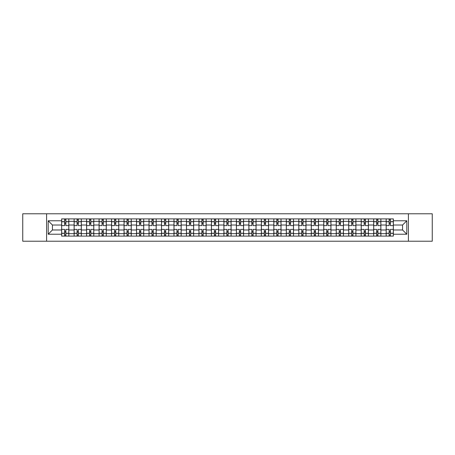 <?xml version="1.0" encoding="UTF-8"?>
<svg xmlns="http://www.w3.org/2000/svg" width="455" height="455" viewBox="0 0 455 455"><rect width="100%" height="100%" fill="white"/><g stroke="black" fill="none" stroke-linecap="round" stroke-linejoin="round"><path stroke-width="0.68" d="M408.408 241.224L432.25 241.224L432.25 213.776L22.75 213.776L22.75 241.224L408.408 241.224L408.408 213.776M74.119 236.1L74.119 221.34L68.836 221.34L68.836 236.1M68.836 221.34L68.836 218.9M74.119 221.34L74.119 218.9M81.32 218.9L81.32 236.1M86.598 236.1L86.598 218.9M93.798 218.9L93.798 236.1M99.082 236.1L99.082 218.9M106.282 218.9L106.282 236.1M111.56 236.1L111.56 218.9M118.766 218.9L118.766 236.1M124.044 236.1L124.044 218.9M131.245 218.9L131.245 236.1M136.528 236.1L136.528 218.9M143.729 218.9L143.729 236.1M149.007 236.1L149.007 218.9M156.207 218.9L156.207 236.1M161.491 236.1L161.491 218.9M168.691 218.9L168.691 236.1M173.975 236.1L173.975 218.9M181.175 218.9L181.175 236.1M186.453 236.1L186.453 218.9M193.654 218.9L193.654 236.1M198.937 236.1L198.937 218.9M206.138 218.9L206.138 236.1M211.416 236.1L211.416 218.9M218.616 218.9L218.616 236.1M223.9 236.1L223.9 218.9M231.1 218.9L231.1 236.1M236.384 236.1L236.384 218.9M243.584 218.9L243.584 236.1M248.862 236.1L248.862 218.9M256.063 218.9L256.063 236.1M261.346 236.1L261.346 218.9M268.547 218.9L268.547 236.1M273.825 236.1L273.825 218.9M281.025 218.9L281.025 236.1M286.309 236.1L286.309 218.9M293.509 218.9L293.509 236.1M298.793 236.1L298.793 218.9M305.993 218.9L305.993 236.1M311.271 236.1L311.271 218.9M318.472 218.9L318.472 236.1M323.755 236.1L323.755 218.9M330.956 218.9L330.956 236.1M336.234 236.1L336.234 218.9M343.44 218.9L343.44 236.1M348.718 236.1L348.718 218.9M355.918 218.9L355.918 236.1M361.202 236.1L361.202 218.9M368.402 218.9L368.402 236.1M373.68 236.1L373.68 218.9M380.88 218.9L380.88 236.1M386.164 236.1L386.164 218.9M386.164 229.98L380.88 229.98M373.68 229.98L368.402 229.98M361.202 229.98L355.918 229.98M348.718 229.98L343.44 229.98M336.234 229.98L330.956 229.98M323.755 229.98L318.472 229.98M311.271 229.98L305.993 229.98M298.793 229.98L293.509 229.98M286.309 229.98L281.025 229.98M273.825 229.98L268.547 229.98M261.346 229.98L256.063 229.98M248.862 229.98L243.584 229.98M236.384 229.98L231.1 229.98M223.9 229.98L218.616 229.98M211.416 229.98L206.138 229.98M198.937 229.98L193.654 229.98M186.453 229.98L181.175 229.98M173.975 229.98L168.691 229.98M161.491 229.98L156.207 229.98M149.007 229.98L143.729 229.98M136.528 229.98L131.245 229.98M124.044 229.98L118.766 229.98M111.56 229.98L106.282 229.98M99.082 229.98L93.798 229.98M86.598 229.98L81.32 229.98M74.119 229.98L68.836 229.98M386.164 225.02L380.88 225.02M373.68 225.02L368.402 225.02M361.202 225.02L355.918 225.02M348.718 225.02L343.44 225.02M336.234 225.02L330.956 225.02M323.755 225.02L318.472 225.02M311.271 225.02L305.993 225.02M298.793 225.02L293.509 225.02M286.309 225.02L281.025 225.02M273.825 225.02L268.547 225.02M261.346 225.02L256.063 225.02M248.862 225.02L243.584 225.02M236.384 225.02L231.1 225.02M223.9 225.02L218.616 225.02M211.416 225.02L206.138 225.02M198.937 225.02L193.654 225.02M186.453 225.02L181.175 225.02M173.975 225.02L168.691 225.02M161.491 225.02L156.207 225.02M149.007 225.02L143.729 225.02M136.528 225.02L131.245 225.02M124.044 225.02L118.766 225.02M111.56 225.02L106.282 225.02M99.082 225.02L93.798 225.02M86.598 225.02L81.32 225.02M74.119 225.02L68.836 225.02M52.433 229.98L61.635 229.98L61.635 225.02L52.433 225.02L52.433 229.98L48.196 234.223L48.196 220.777L61.635 220.777L61.635 225.02M393.365 225.02L393.365 229.98L402.567 229.98L402.567 225.02L393.365 225.02L393.365 218.9L61.635 218.9L61.635 220.777M393.365 220.777L406.804 220.777L406.804 234.223L393.365 234.223L393.365 229.98M61.635 229.98L61.635 236.1L393.365 236.1L393.365 234.223M61.635 234.223L48.196 234.223M46.592 241.224L46.592 213.776M65.878 234.899L64.599 234.899M64.599 220.101L65.878 220.101M78.357 234.899L77.077 234.899M77.077 220.101L78.357 220.101M90.841 234.899L89.561 234.899M89.561 220.101L90.841 220.101M103.319 234.899L102.039 234.899M102.039 220.101L103.319 220.101M115.803 234.899L114.523 234.899M114.523 220.101L115.803 220.101M128.287 234.899L127.008 234.899M127.008 220.101L128.287 220.101M140.766 234.899L139.486 234.899M139.486 220.101L140.766 220.101M153.25 234.899L151.97 234.899M151.97 220.101L153.25 220.101M165.734 234.899L164.448 234.899M164.448 220.101L165.734 220.101M178.212 234.899L176.932 234.899M176.932 220.101L178.212 220.101M190.696 234.899L189.417 234.899M189.417 220.101L190.696 220.101M203.175 234.899L201.895 234.899M201.895 220.101L203.175 220.101M215.659 234.899L214.379 234.899M214.379 220.101L215.659 220.101M228.143 234.899L226.857 234.899M226.857 220.101L228.143 220.101M240.621 234.899L239.341 234.899M239.341 220.101L240.621 220.101M253.105 234.899L251.825 234.899M251.825 220.101L253.105 220.101M265.583 234.899L264.304 234.899M264.304 220.101L265.583 220.101M278.068 234.899L276.788 234.899M276.788 220.101L278.068 220.101M290.552 234.899L289.266 234.899M289.266 220.101L290.552 220.101M303.03 234.899L301.75 234.899M301.75 220.101L303.03 220.101M315.514 234.899L314.234 234.899M314.234 220.101L315.514 220.101M327.992 234.899L326.713 234.899M326.713 220.101L327.992 220.101M340.476 234.899L339.197 234.899M339.197 220.101L340.476 220.101M352.961 234.899L351.681 234.899M351.681 220.101L352.961 220.101M365.439 234.899L364.159 234.899M364.159 220.101L365.439 220.101M377.923 234.899L376.643 234.899M376.643 220.101L377.923 220.101M390.401 234.899L389.122 234.899M389.122 220.101L390.401 220.101M48.196 220.777L52.433 225.02M402.567 229.98L406.804 234.223M402.567 225.02L406.804 220.777M68.796 236.1L68.796 225.617L65.878 225.617L65.878 218.9M64.599 218.9L64.599 225.617L61.675 225.617L61.675 218.9M68.796 225.617L68.796 218.9M61.675 236.1L61.675 229.383L64.599 229.383L64.599 236.1M65.878 236.1L65.878 229.383L68.796 229.383M64.599 223.86L65.878 223.86M61.675 229.383L61.675 225.617M65.878 231.14L64.599 231.14M65.878 235.059L64.599 235.059M64.599 232.181L65.878 232.181M65.878 222.819L64.599 222.819M64.599 219.941L65.878 219.941M81.28 236.1L81.28 225.617L78.357 225.617L78.357 218.9M77.077 218.9L77.077 225.617L74.159 225.617L74.159 218.9M81.28 225.617L81.28 218.9M74.159 236.1L74.159 229.383L77.077 229.383L77.077 236.1M78.357 236.1L78.357 229.383L81.28 229.383M77.077 223.86L78.357 223.86M74.159 229.383L74.159 225.617M78.357 231.14L77.077 231.14M78.357 235.059L77.077 235.059M77.077 232.181L78.357 232.181M78.357 222.819L77.077 222.819M77.077 219.941L78.357 219.941M93.758 236.1L93.758 225.617L90.841 225.617L90.841 218.9M89.561 218.9L89.561 225.617L86.638 225.617L86.638 218.9M93.758 225.617L93.758 218.9M86.638 236.1L86.638 229.383L89.561 229.383L89.561 236.1M90.841 236.1L90.841 229.383L93.758 229.383M89.561 223.86L90.841 223.86M86.638 229.383L86.638 225.617M90.841 231.14L89.561 231.14M90.841 235.059L89.561 235.059M89.561 232.181L90.841 232.181M90.841 222.819L89.561 222.819M89.561 219.941L90.841 219.941M106.243 236.1L106.243 225.617L103.319 225.617L103.319 218.9M102.039 218.9L102.039 225.617L99.122 225.617L99.122 218.9M106.243 225.617L106.243 218.9M99.122 236.1L99.122 229.383L102.039 229.383L102.039 236.1M103.319 236.1L103.319 229.383L106.243 229.383M102.039 223.86L103.319 223.86M99.122 229.383L99.122 225.617M103.319 231.14L102.039 231.14M103.319 235.059L102.039 235.059M102.039 232.181L103.319 232.181M103.319 222.819L102.039 222.819M102.039 219.941L103.319 219.941M118.727 236.1L118.727 225.617L115.803 225.617L115.803 218.9M114.523 218.9L114.523 225.617L111.606 225.617L111.606 218.9M118.727 225.617L118.727 218.9M111.606 236.1L111.606 229.383L114.523 229.383L114.523 236.1M115.803 236.1L115.803 229.383L118.727 229.383M114.523 223.86L115.803 223.86M111.606 229.383L111.606 225.617M115.803 231.14L114.523 231.14M115.803 235.059L114.523 235.059M114.523 232.181L115.803 232.181M115.803 222.819L114.523 222.819M114.523 219.941L115.803 219.941M131.205 236.1L131.205 225.617L128.287 225.617L128.287 218.9M127.008 218.9L127.008 225.617L124.084 225.617L124.084 218.9M131.205 225.617L131.205 218.9M124.084 236.1L124.084 229.383L127.008 229.383L127.008 236.1M128.287 236.1L128.287 229.383L131.205 229.383M127.008 223.86L128.287 223.86M124.084 229.383L124.084 225.617M128.287 231.14L127.008 231.14M128.287 235.059L127.008 235.059M127.008 232.181L128.287 232.181M128.287 222.819L127.008 222.819M127.008 219.941L128.287 219.941M143.689 236.1L143.689 225.617L140.766 225.617L140.766 218.9M139.486 218.9L139.486 225.617L136.568 225.617L136.568 218.9M143.689 225.617L143.689 218.9M136.568 236.1L136.568 229.383L139.486 229.383L139.486 236.1M140.766 236.1L140.766 229.383L143.689 229.383M139.486 223.86L140.766 223.86M136.568 229.383L136.568 225.617M140.766 231.14L139.486 231.14M140.766 235.059L139.486 235.059M139.486 232.181L140.766 232.181M140.766 222.819L139.486 222.819M139.486 219.941L140.766 219.941M156.167 236.1L156.167 225.617L153.25 225.617L153.25 218.9M151.97 218.9L151.97 225.617L149.047 225.617L149.047 218.9M156.167 225.617L156.167 218.9M149.047 236.1L149.047 229.383L151.97 229.383L151.97 236.1M153.25 236.1L153.25 229.383L156.167 229.383M151.97 223.86L153.25 223.86M149.047 229.383L149.047 225.617M153.25 231.14L151.97 231.14M153.25 235.059L151.97 235.059M151.97 232.181L153.25 232.181M153.25 222.819L151.97 222.819M151.97 219.941L153.25 219.941M168.651 236.1L168.651 225.617L165.734 225.617L165.734 218.9M164.448 218.9L164.448 225.617L161.531 225.617L161.531 218.9M168.651 225.617L168.651 218.9M161.531 236.1L161.531 229.383L164.448 229.383L164.448 236.1M165.734 236.1L165.734 229.383L168.651 229.383M164.448 223.86L165.734 223.86M161.531 229.383L161.531 225.617M165.734 231.14L164.448 231.14M165.734 235.059L164.448 235.059M164.448 232.181L165.734 232.181M165.734 222.819L164.448 222.819M164.448 219.941L165.734 219.941M181.136 236.1L181.136 225.617L178.212 225.617L178.212 218.9M176.932 218.9L176.932 225.617L174.015 225.617L174.015 218.9M181.136 225.617L181.136 218.9M174.015 236.1L174.015 229.383L176.932 229.383L176.932 236.1M178.212 236.1L178.212 229.383L181.136 229.383M176.932 223.86L178.212 223.86M174.015 229.383L174.015 225.617M178.212 231.14L176.932 231.14M178.212 235.059L176.932 235.059M176.932 232.181L178.212 232.181M178.212 222.819L176.932 222.819M176.932 219.941L178.212 219.941M193.614 236.1L193.614 225.617L190.696 225.617L190.696 218.9M189.417 218.9L189.417 225.617L186.493 225.617L186.493 218.9M193.614 225.617L193.614 218.9M186.493 236.1L186.493 229.383L189.417 229.383L189.417 236.1M190.696 236.1L190.696 229.383L193.614 229.383M189.417 223.86L190.696 223.86M186.493 229.383L186.493 225.617M190.696 231.14L189.417 231.14M190.696 235.059L189.417 235.059M189.417 232.181L190.696 232.181M190.696 222.819L189.417 222.819M189.417 219.941L190.696 219.941M206.098 236.1L206.098 225.617L203.175 225.617L203.175 218.9M201.895 218.9L201.895 225.617L198.977 225.617L198.977 218.9M206.098 225.617L206.098 218.9M198.977 236.1L198.977 229.383L201.895 229.383L201.895 236.1M203.175 236.1L203.175 229.383L206.098 229.383M201.895 223.86L203.175 223.86M198.977 229.383L198.977 225.617M203.175 231.14L201.895 231.14M203.175 235.059L201.895 235.059M201.895 232.181L203.175 232.181M203.175 222.819L201.895 222.819M201.895 219.941L203.175 219.941M218.576 236.1L218.576 225.617L215.659 225.617L215.659 218.9M214.379 218.9L214.379 225.617L211.456 225.617L211.456 218.9M218.576 225.617L218.576 218.9M211.456 236.1L211.456 229.383L214.379 229.383L214.379 236.1M215.659 236.1L215.659 229.383L218.576 229.383M214.379 223.86L215.659 223.86M211.456 229.383L211.456 225.617M215.659 231.14L214.379 231.14M215.659 235.059L214.379 235.059M214.379 232.181L215.659 232.181M215.659 222.819L214.379 222.819M214.379 219.941L215.659 219.941M231.06 236.1L231.06 225.617L228.143 225.617L228.143 218.9M226.857 218.9L226.857 225.617L223.94 225.617L223.94 218.9M231.06 225.617L231.06 218.9M223.94 236.1L223.94 229.383L226.857 229.383L226.857 236.1M228.143 236.1L228.143 229.383L231.06 229.383M226.857 223.86L228.143 223.86M223.94 229.383L223.94 225.617M228.143 231.14L226.857 231.14M228.143 235.059L226.857 235.059M226.857 232.181L228.143 232.181M228.143 222.819L226.857 222.819M226.857 219.941L228.143 219.941M243.544 236.1L243.544 225.617L240.621 225.617L240.621 218.9M239.341 218.9L239.341 225.617L236.424 225.617L236.424 218.9M243.544 225.617L243.544 218.9M236.424 236.1L236.424 229.383L239.341 229.383L239.341 236.1M240.621 236.1L240.621 229.383L243.544 229.383M239.341 223.86L240.621 223.86M236.424 229.383L236.424 225.617M240.621 231.14L239.341 231.14M240.621 235.059L239.341 235.059M239.341 232.181L240.621 232.181M240.621 222.819L239.341 222.819M239.341 219.941L240.621 219.941M256.023 236.1L256.023 225.617L253.105 225.617L253.105 218.9M251.825 218.9L251.825 225.617L248.902 225.617L248.902 218.9M256.023 225.617L256.023 218.9M248.902 236.1L248.902 229.383L251.825 229.383L251.825 236.1M253.105 236.1L253.105 229.383L256.023 229.383M251.825 223.86L253.105 223.86M248.902 229.383L248.902 225.617M253.105 231.14L251.825 231.14M253.105 235.059L251.825 235.059M251.825 232.181L253.105 232.181M253.105 222.819L251.825 222.819M251.825 219.941L253.105 219.941M268.507 236.1L268.507 225.617L265.583 225.617L265.583 218.9M264.304 218.9L264.304 225.617L261.386 225.617L261.386 218.9M268.507 225.617L268.507 218.9M261.386 236.1L261.386 229.383L264.304 229.383L264.304 236.1M265.583 236.1L265.583 229.383L268.507 229.383M264.304 223.86L265.583 223.86M261.386 229.383L261.386 225.617M265.583 231.14L264.304 231.14M265.583 235.059L264.304 235.059M264.304 232.181L265.583 232.181M265.583 222.819L264.304 222.819M264.304 219.941L265.583 219.941M280.985 236.1L280.985 225.617L278.068 225.617L278.068 218.9M276.788 218.9L276.788 225.617L273.864 225.617L273.864 218.9M280.985 225.617L280.985 218.9M273.864 236.1L273.864 229.383L276.788 229.383L276.788 236.1M278.068 236.1L278.068 229.383L280.985 229.383M276.788 223.86L278.068 223.86M273.864 229.383L273.864 225.617M278.068 231.14L276.788 231.14M278.068 235.059L276.788 235.059M276.788 232.181L278.068 232.181M278.068 222.819L276.788 222.819M276.788 219.941L278.068 219.941M293.469 236.1L293.469 225.617L290.552 225.617L290.552 218.9M289.266 218.9L289.266 225.617L286.349 225.617L286.349 218.9M293.469 225.617L293.469 218.9M286.349 236.1L286.349 229.383L289.266 229.383L289.266 236.1M290.552 236.1L290.552 229.383L293.469 229.383M289.266 223.86L290.552 223.86M286.349 229.383L286.349 225.617M290.552 231.14L289.266 231.14M290.552 235.059L289.266 235.059M289.266 232.181L290.552 232.181M290.552 222.819L289.266 222.819M289.266 219.941L290.552 219.941M305.953 236.1L305.953 225.617L303.03 225.617L303.03 218.9M301.75 218.9L301.75 225.617L298.833 225.617L298.833 218.9M305.953 225.617L305.953 218.9M298.833 236.1L298.833 229.383L301.75 229.383L301.75 236.1M303.03 236.1L303.03 229.383L305.953 229.383M301.75 223.86L303.03 223.86M298.833 229.383L298.833 225.617M303.03 231.14L301.75 231.14M303.03 235.059L301.75 235.059M301.75 232.181L303.03 232.181M303.03 222.819L301.75 222.819M301.75 219.941L303.03 219.941M318.432 236.1L318.432 225.617L315.514 225.617L315.514 218.9M314.234 218.9L314.234 225.617L311.311 225.617L311.311 218.9M318.432 225.617L318.432 218.9M311.311 236.1L311.311 229.383L314.234 229.383L314.234 236.1M315.514 236.1L315.514 229.383L318.432 229.383M314.234 223.86L315.514 223.86M311.311 229.383L311.311 225.617M315.514 231.14L314.234 231.14M315.514 235.059L314.234 235.059M314.234 232.181L315.514 232.181M315.514 222.819L314.234 222.819M314.234 219.941L315.514 219.941M330.916 236.1L330.916 225.617L327.992 225.617L327.992 218.9M326.713 218.9L326.713 225.617L323.795 225.617L323.795 218.9M330.916 225.617L330.916 218.9M323.795 236.1L323.795 229.383L326.713 229.383L326.713 236.1M327.992 236.1L327.992 229.383L330.916 229.383M326.713 223.86L327.992 223.86M323.795 229.383L323.795 225.617M327.992 231.14L326.713 231.14M327.992 235.059L326.713 235.059M326.713 232.181L327.992 232.181M327.992 222.819L326.713 222.819M326.713 219.941L327.992 219.941M343.394 236.1L343.394 225.617L340.476 225.617L340.476 218.9M339.197 218.9L339.197 225.617L336.273 225.617L336.273 218.9M343.394 225.617L343.394 218.9M336.273 236.1L336.273 229.383L339.197 229.383L339.197 236.1M340.476 236.1L340.476 229.383L343.394 229.383M339.197 223.86L340.476 223.86M336.273 229.383L336.273 225.617M340.476 231.14L339.197 231.14M340.476 235.059L339.197 235.059M339.197 232.181L340.476 232.181M340.476 222.819L339.197 222.819M339.197 219.941L340.476 219.941M355.878 236.1L355.878 225.617L352.961 225.617L352.961 218.9M351.681 218.9L351.681 225.617L348.757 225.617L348.757 218.9M355.878 225.617L355.878 218.9M348.757 236.1L348.757 229.383L351.681 229.383L351.681 236.1M352.961 236.1L352.961 229.383L355.878 229.383M351.681 223.86L352.961 223.86M348.757 229.383L348.757 225.617M352.961 231.14L351.681 231.14M352.961 235.059L351.681 235.059M351.681 232.181L352.961 232.181M352.961 222.819L351.681 222.819M351.681 219.941L352.961 219.941M368.362 236.1L368.362 225.617L365.439 225.617L365.439 218.9M364.159 218.9L364.159 225.617L361.242 225.617L361.242 218.9M368.362 225.617L368.362 218.9M361.242 236.1L361.242 229.383L364.159 229.383L364.159 236.1M365.439 236.1L365.439 229.383L368.362 229.383M364.159 223.86L365.439 223.86M361.242 229.383L361.242 225.617M365.439 231.14L364.159 231.14M365.439 235.059L364.159 235.059M364.159 232.181L365.439 232.181M365.439 222.819L364.159 222.819M364.159 219.941L365.439 219.941M380.841 236.1L380.841 225.617L377.923 225.617L377.923 218.9M376.643 218.9L376.643 225.617L373.72 225.617L373.72 218.9M380.841 225.617L380.841 218.9M373.72 236.1L373.72 229.383L376.643 229.383L376.643 236.1M377.923 236.1L377.923 229.383L380.841 229.383M376.643 223.86L377.923 223.86M373.72 229.383L373.72 225.617M377.923 231.14L376.643 231.14M377.923 235.059L376.643 235.059M376.643 232.181L377.923 232.181M377.923 222.819L376.643 222.819M376.643 219.941L377.923 219.941M393.325 236.1L393.325 225.617L390.401 225.617L390.401 218.9M389.122 218.9L389.122 225.617L386.204 225.617L386.204 218.9M393.325 225.617L393.325 218.9M386.204 236.1L386.204 229.383L389.122 229.383L389.122 236.1M390.401 236.1L390.401 229.383L393.325 229.383M389.122 223.86L390.401 223.86M386.204 229.383L386.204 225.617M390.401 231.14L389.122 231.14M390.401 235.059L389.122 235.059M389.122 232.181L390.401 232.181M390.401 222.819L389.122 222.819M389.122 219.941L390.401 219.941M373.68 221.34L368.402 221.34M361.202 221.34L355.918 221.34M348.718 221.34L343.44 221.34M336.234 221.34L330.956 221.34M323.755 221.34L318.472 221.34M311.271 221.34L305.993 221.34M298.793 221.34L293.509 221.34M286.309 221.34L281.025 221.34M273.825 221.34L268.547 221.34M261.346 221.34L256.063 221.34M248.862 221.34L243.584 221.34M236.384 221.34L231.1 221.34M223.9 221.34L218.616 221.34M211.416 221.34L206.138 221.34M198.937 221.34L193.654 221.34M186.453 221.34L181.175 221.34M173.975 221.34L168.691 221.34M161.491 221.34L156.207 221.34M149.007 221.34L143.729 221.34M136.528 221.34L131.245 221.34M124.044 221.34L118.766 221.34M111.56 221.34L106.282 221.34M99.082 221.34L93.798 221.34M86.598 221.34L81.32 221.34M386.164 221.34L380.88 221.34M373.68 233.66L368.402 233.66M361.202 233.66L355.918 233.66M348.718 233.66L343.44 233.66M336.234 233.66L330.956 233.66M323.755 233.66L318.472 233.66M311.271 233.66L305.993 233.66M298.793 233.66L293.509 233.66M286.309 233.66L281.025 233.66M273.825 233.66L268.547 233.66M261.346 233.66L256.063 233.66M248.862 233.66L243.584 233.66M236.384 233.66L231.1 233.66M223.9 233.66L218.616 233.66M211.416 233.66L206.138 233.66M198.937 233.66L193.654 233.66M186.453 233.66L181.175 233.66M173.975 233.66L168.691 233.66M161.491 233.66L156.207 233.66M149.007 233.66L143.729 233.66M136.528 233.66L131.245 233.66M124.044 233.66L118.766 233.66M111.56 233.66L106.282 233.66M99.082 233.66L93.798 233.66M86.598 233.66L81.32 233.66M74.119 233.66L68.836 233.66M386.164 233.66L380.88 233.66M68.796 221.659L65.878 221.659M64.599 221.659L61.675 221.659M64.599 221.767L61.675 221.767M64.599 233.233L61.675 233.233M64.599 233.341L61.675 233.341M68.796 233.341L65.878 233.341M68.796 221.767L65.878 221.767M68.796 233.233L65.878 233.233M81.28 221.659L78.357 221.659M77.077 221.659L74.159 221.659M77.077 221.767L74.159 221.767M77.077 233.233L74.159 233.233M77.077 233.341L74.159 233.341M81.28 233.341L78.357 233.341M81.28 221.767L78.357 221.767M81.28 233.233L78.357 233.233M93.758 221.659L90.841 221.659M89.561 221.659L86.638 221.659M89.561 221.767L86.638 221.767M89.561 233.233L86.638 233.233M89.561 233.341L86.638 233.341M93.758 233.341L90.841 233.341M93.758 221.767L90.841 221.767M93.758 233.233L90.841 233.233M106.243 221.659L103.319 221.659M102.039 221.659L99.122 221.659M102.039 221.767L99.122 221.767M102.039 233.233L99.122 233.233M102.039 233.341L99.122 233.341M106.243 233.341L103.319 233.341M106.243 221.767L103.319 221.767M106.243 233.233L103.319 233.233M118.727 221.659L115.803 221.659M114.523 221.659L111.606 221.659M114.523 221.767L111.606 221.767M114.523 233.233L111.606 233.233M114.523 233.341L111.606 233.341M118.727 233.341L115.803 233.341M118.727 221.767L115.803 221.767M118.727 233.233L115.803 233.233M131.205 221.659L128.287 221.659M127.008 221.659L124.084 221.659M127.008 221.767L124.084 221.767M127.008 233.233L124.084 233.233M127.008 233.341L124.084 233.341M131.205 233.341L128.287 233.341M131.205 221.767L128.287 221.767M131.205 233.233L128.287 233.233M143.689 221.659L140.766 221.659M139.486 221.659L136.568 221.659M139.486 221.767L136.568 221.767M139.486 233.233L136.568 233.233M139.486 233.341L136.568 233.341M143.689 233.341L140.766 233.341M143.689 221.767L140.766 221.767M143.689 233.233L140.766 233.233M156.167 221.659L153.25 221.659M151.97 221.659L149.047 221.659M151.97 221.767L149.047 221.767M151.97 233.233L149.047 233.233M151.97 233.341L149.047 233.341M156.167 233.341L153.25 233.341M156.167 221.767L153.25 221.767M156.167 233.233L153.25 233.233M168.651 221.659L165.734 221.659M164.448 221.659L161.531 221.659M164.448 221.767L161.531 221.767M164.448 233.233L161.531 233.233M164.448 233.341L161.531 233.341M168.651 233.341L165.734 233.341M168.651 221.767L165.734 221.767M168.651 233.233L165.734 233.233M181.136 221.659L178.212 221.659M176.932 221.659L174.015 221.659M176.932 221.767L174.015 221.767M176.932 233.233L174.015 233.233M176.932 233.341L174.015 233.341M181.136 233.341L178.212 233.341M181.136 221.767L178.212 221.767M181.136 233.233L178.212 233.233M193.614 221.659L190.696 221.659M189.417 221.659L186.493 221.659M189.417 221.767L186.493 221.767M189.417 233.233L186.493 233.233M189.417 233.341L186.493 233.341M193.614 233.341L190.696 233.341M193.614 221.767L190.696 221.767M193.614 233.233L190.696 233.233M206.098 221.659L203.175 221.659M201.895 221.659L198.977 221.659M201.895 221.767L198.977 221.767M201.895 233.233L198.977 233.233M201.895 233.341L198.977 233.341M206.098 233.341L203.175 233.341M206.098 221.767L203.175 221.767M206.098 233.233L203.175 233.233M218.576 221.659L215.659 221.659M214.379 221.659L211.456 221.659M214.379 221.767L211.456 221.767M214.379 233.233L211.456 233.233M214.379 233.341L211.456 233.341M218.576 233.341L215.659 233.341M218.576 221.767L215.659 221.767M218.576 233.233L215.659 233.233M231.06 221.659L228.143 221.659M226.857 221.659L223.94 221.659M226.857 221.767L223.94 221.767M226.857 233.233L223.94 233.233M226.857 233.341L223.94 233.341M231.06 233.341L228.143 233.341M231.06 221.767L228.143 221.767M231.06 233.233L228.143 233.233M243.544 221.659L240.621 221.659M239.341 221.659L236.424 221.659M239.341 221.767L236.424 221.767M239.341 233.233L236.424 233.233M239.341 233.341L236.424 233.341M243.544 233.341L240.621 233.341M243.544 221.767L240.621 221.767M243.544 233.233L240.621 233.233M256.023 221.659L253.105 221.659M251.825 221.659L248.902 221.659M251.825 221.767L248.902 221.767M251.825 233.233L248.902 233.233M251.825 233.341L248.902 233.341M256.023 233.341L253.105 233.341M256.023 221.767L253.105 221.767M256.023 233.233L253.105 233.233M268.507 221.659L265.583 221.659M264.304 221.659L261.386 221.659M264.304 221.767L261.386 221.767M264.304 233.233L261.386 233.233M264.304 233.341L261.386 233.341M268.507 233.341L265.583 233.341M268.507 221.767L265.583 221.767M268.507 233.233L265.583 233.233M280.985 221.659L278.068 221.659M276.788 221.659L273.864 221.659M276.788 221.767L273.864 221.767M276.788 233.233L273.864 233.233M276.788 233.341L273.864 233.341M280.985 233.341L278.068 233.341M280.985 221.767L278.068 221.767M280.985 233.233L278.068 233.233M293.469 221.659L290.552 221.659M289.266 221.659L286.349 221.659M289.266 221.767L286.349 221.767M289.266 233.233L286.349 233.233M289.266 233.341L286.349 233.341M293.469 233.341L290.552 233.341M293.469 221.767L290.552 221.767M293.469 233.233L290.552 233.233M305.953 221.659L303.03 221.659M301.75 221.659L298.833 221.659M301.75 221.767L298.833 221.767M301.75 233.233L298.833 233.233M301.75 233.341L298.833 233.341M305.953 233.341L303.03 233.341M305.953 221.767L303.03 221.767M305.953 233.233L303.03 233.233M318.432 221.659L315.514 221.659M314.234 221.659L311.311 221.659M314.234 221.767L311.311 221.767M314.234 233.233L311.311 233.233M314.234 233.341L311.311 233.341M318.432 233.341L315.514 233.341M318.432 221.767L315.514 221.767M318.432 233.233L315.514 233.233M330.916 221.659L327.992 221.659M326.713 221.659L323.795 221.659M326.713 221.767L323.795 221.767M326.713 233.233L323.795 233.233M326.713 233.341L323.795 233.341M330.916 233.341L327.992 233.341M330.916 221.767L327.992 221.767M330.916 233.233L327.992 233.233M343.394 221.659L340.476 221.659M339.197 221.659L336.273 221.659M339.197 221.767L336.273 221.767M339.197 233.233L336.273 233.233M339.197 233.341L336.273 233.341M343.394 233.341L340.476 233.341M343.394 221.767L340.476 221.767M343.394 233.233L340.476 233.233M355.878 221.659L352.961 221.659M351.681 221.659L348.757 221.659M351.681 221.767L348.757 221.767M351.681 233.233L348.757 233.233M351.681 233.341L348.757 233.341M355.878 233.341L352.961 233.341M355.878 221.767L352.961 221.767M355.878 233.233L352.961 233.233M368.362 221.659L365.439 221.659M364.159 221.659L361.242 221.659M364.159 221.767L361.242 221.767M364.159 233.233L361.242 233.233M364.159 233.341L361.242 233.341M368.362 233.341L365.439 233.341M368.362 221.767L365.439 221.767M368.362 233.233L365.439 233.233M380.841 221.659L377.923 221.659M376.643 221.659L373.72 221.659M376.643 221.767L373.72 221.767M376.643 233.233L373.72 233.233M376.643 233.341L373.72 233.341M380.841 233.341L377.923 233.341M380.841 221.767L377.923 221.767M380.841 233.233L377.923 233.233M393.325 221.659L390.401 221.659M389.122 221.659L386.204 221.659M389.122 221.767L386.204 221.767M389.122 233.233L386.204 233.233M389.122 233.341L386.204 233.341M393.325 233.341L390.401 233.341M393.325 221.767L390.401 221.767M393.325 233.233L390.401 233.233"/></g></svg>
